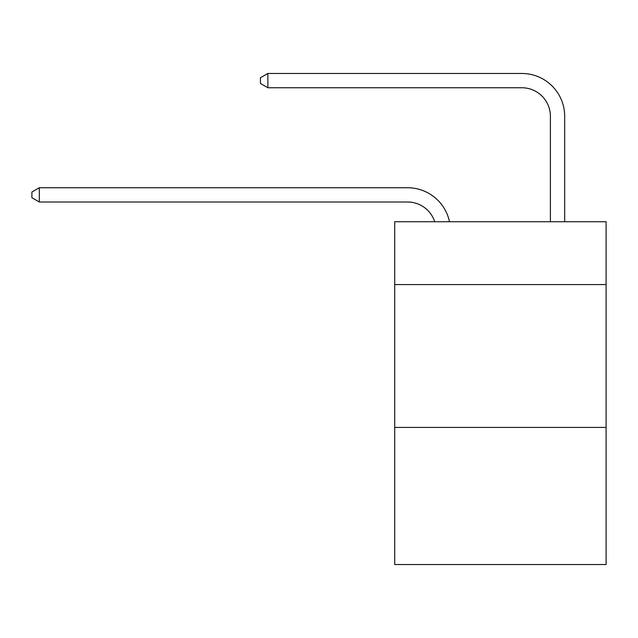 <?xml version="1.0" encoding="UTF-8"?>
<svg xmlns="http://www.w3.org/2000/svg" width="638" height="638" viewBox="0 0 638 638"><rect width="100%" height="100%" fill="white"/><g stroke="black" fill="none" stroke-linecap="round" stroke-linejoin="round"><path stroke-width="0.96" d="M606.1 284.58L606.1 221.729L394.707 221.729L394.707 284.58L606.1 284.58L606.1 564.534L394.707 564.534L394.707 284.58M606.1 427.412L394.707 427.412M407.554 202.015A28.566 28.566 -18 0 1 434.717 221.729A28.566 28.566 -18 0 0 407.554 202.015A28.566 28.566 -18 0 1 434.717 221.729A28.566 28.566 -18 0 0 407.554 202.015A28.566 28.566 -18 0 1 434.717 221.729A28.566 28.566 -18 0 0 407.554 202.015A28.566 28.566 -18 0 1 434.717 221.729A28.566 28.566 -18 0 0 407.554 202.015A28.566 28.566 -18 0 1 434.717 221.729A28.566 28.566 -18 0 0 407.554 202.015A28.566 28.566 -18 0 1 434.717 221.729A28.566 28.566 -18 0 0 407.554 202.015A28.566 28.566 -18 0 1 434.717 221.729A28.566 28.566 -18 0 0 407.554 202.015A28.566 28.566 -18 0 1 434.717 221.729A28.566 28.566 -18 0 0 407.554 202.015A28.566 28.566 -18 0 1 434.717 221.729A28.566 28.566 -18 0 0 407.554 202.015A28.566 28.566 -18 0 1 434.717 221.729A28.566 28.566 -18 0 0 407.554 202.015A28.566 28.566 -18 0 1 434.717 221.729A28.566 28.566 -18 0 0 407.554 202.015A28.566 28.566 -18 0 1 434.717 221.729A28.566 28.566 -18 0 0 407.554 202.015A28.566 28.566 -18 0 1 434.717 221.729A28.566 28.566 -18 0 0 407.554 202.015A28.566 28.566 -18 0 1 434.717 221.729A28.566 28.566 -18 0 0 407.554 202.015A28.566 28.566 -18 0 1 434.717 221.729A28.566 28.566 -18 0 0 407.554 202.015A28.566 28.566 -18 0 1 434.717 221.729A28.566 28.566 -18 0 0 407.554 202.015A28.566 28.566 -18 0 1 434.717 221.729A28.566 28.566 -18 0 0 407.554 202.015A28.566 28.566 -18 0 1 434.717 221.729A28.566 28.566 -18 0 0 407.554 202.015A28.566 28.566 -18 0 1 434.717 221.729A28.566 28.566 -18 0 0 407.554 202.015A28.566 28.566 -18 0 1 434.717 221.729A28.566 28.566 -18 0 0 407.554 202.015A28.566 28.566 -18 0 1 434.717 221.729A28.566 28.566 -18 0 0 407.554 202.015A28.566 28.566 -18 0 1 434.717 221.729A28.566 28.566 -18 0 0 407.554 202.015A28.566 28.566 -18 0 1 434.717 221.729A28.566 28.566 -18 0 0 407.554 202.015L39.325 202.015L31.9 197.732L31.9 192.022L39.325 187.732L407.554 187.732A42.85 42.85 162 0 1 449.487 221.729M550.395 221.729L550.395 116.315A28.566 28.566 2.8 0 0 521.828 87.749L267.864 87.749L260.44 83.466L260.44 77.748L267.864 73.466L521.828 73.466A42.85 42.85 -177.2 0 1 564.678 116.315L564.678 221.729M550.395 116.315A28.566 28.566 2.8 0 0 521.828 87.749A28.566 28.566 2.8 0 1 550.395 116.315A28.566 28.566 2.8 0 0 521.828 87.749A28.566 28.566 2.8 0 1 550.395 116.315A28.566 28.566 2.8 0 0 521.828 87.749A28.566 28.566 2.8 0 1 550.395 116.315A28.566 28.566 2.8 0 0 521.828 87.749A28.566 28.566 2.8 0 1 550.395 116.315A28.566 28.566 2.8 0 0 521.828 87.749A28.566 28.566 2.8 0 1 550.395 116.315A28.566 28.566 2.8 0 0 521.828 87.749A28.566 28.566 2.8 0 1 550.395 116.315A28.566 28.566 2.8 0 0 521.828 87.749A28.566 28.566 2.8 0 1 550.395 116.315A28.566 28.566 2.8 0 0 521.828 87.749A28.566 28.566 2.8 0 1 550.395 116.315A28.566 28.566 2.8 0 0 521.828 87.749A28.566 28.566 2.8 0 1 550.395 116.315A28.566 28.566 2.8 0 0 521.828 87.749A28.566 28.566 2.8 0 1 550.395 116.315A28.566 28.566 2.8 0 0 521.828 87.749A28.566 28.566 2.8 0 1 550.395 116.315A28.566 28.566 2.8 0 0 521.828 87.749A28.566 28.566 2.8 0 1 550.395 116.315A28.566 28.566 2.8 0 0 521.828 87.749A28.566 28.566 2.8 0 1 550.395 116.315A28.566 28.566 2.8 0 0 521.828 87.749A28.566 28.566 2.8 0 1 550.395 116.315A28.566 28.566 2.8 0 0 521.828 87.749A28.566 28.566 2.8 0 1 550.395 116.315A28.566 28.566 2.8 0 0 521.828 87.749A28.566 28.566 2.8 0 1 550.395 116.315A28.566 28.566 2.8 0 0 521.828 87.749A28.566 28.566 2.8 0 1 550.395 116.315A28.566 28.566 2.8 0 0 521.828 87.749A28.566 28.566 2.8 0 1 550.395 116.315A28.566 28.566 2.8 0 0 521.828 87.749A28.566 28.566 2.8 0 1 550.395 116.315A28.566 28.566 2.8 0 0 521.828 87.749A28.566 28.566 2.8 0 1 550.395 116.315A28.566 28.566 2.8 0 0 521.828 87.749A28.566 28.566 2.8 0 1 550.395 116.315A28.566 28.566 2.8 0 0 521.828 87.749A28.566 28.566 2.8 0 1 550.395 116.315A28.566 28.566 2.8 0 0 521.828 87.749M267.864 73.466L521.828 73.466L267.864 73.466L521.828 73.466L267.864 73.466L521.828 73.466L267.864 73.466L521.828 73.466L267.864 73.466L521.828 73.466L267.864 73.466L521.828 73.466L267.864 73.466L521.828 73.466L267.864 73.466L521.828 73.466L267.864 73.466L521.828 73.466L267.864 73.466L521.828 73.466L267.864 73.466L521.828 73.466L267.864 73.466L521.828 73.466L267.864 73.466L521.828 73.466L267.864 73.466L521.828 73.466L267.864 73.466L521.828 73.466L267.864 73.466L521.828 73.466L267.864 73.466L521.828 73.466L267.864 73.466L521.828 73.466L267.864 73.466L521.828 73.466L267.864 73.466L521.828 73.466L267.864 73.466L521.828 73.466L267.864 73.466L521.828 73.466L267.864 73.466L267.864 87.749M39.325 202.015L39.325 187.732L407.554 187.732"/></g></svg>
